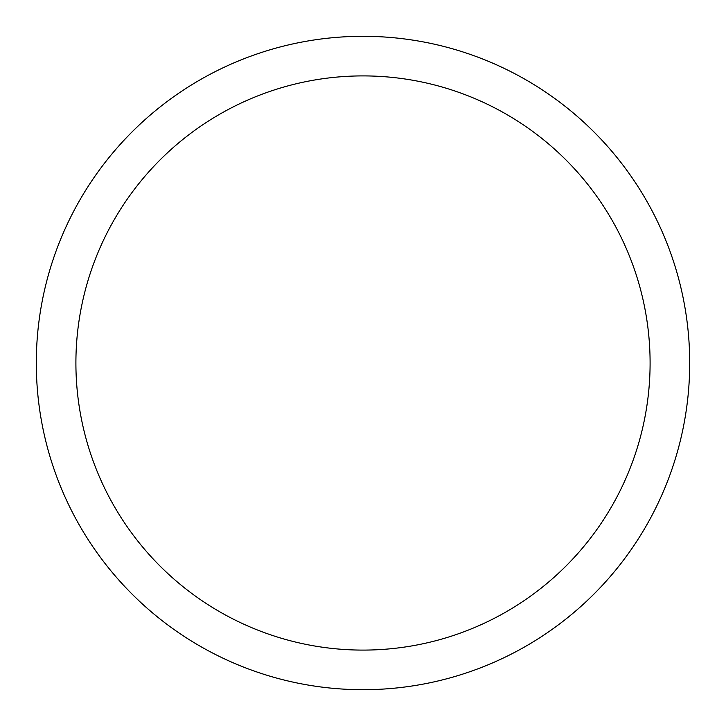 <?xml version="1.0" encoding="UTF-8"?>
<svg xmlns="http://www.w3.org/2000/svg" width="726" height="726" viewBox="0 0 726 726"><rect width="100%" height="100%" fill="white"/><g stroke="black" fill="none" stroke-linecap="round" stroke-linejoin="round"><path stroke-width="1.09" d="M75.903 363A287.097 287.097 0 0 0 363 650.097A287.097 287.097 0 0 0 650.097 363A287.097 287.097 0 0 0 363 75.903A287.097 287.097 0 0 0 75.903 363M36.3 363A326.7 326.7 0 0 0 363 689.7A326.7 326.7 0 0 0 689.7 363A326.7 326.7 0 0 0 363 36.3A326.7 326.7 0 0 0 36.3 363"/></g></svg>
